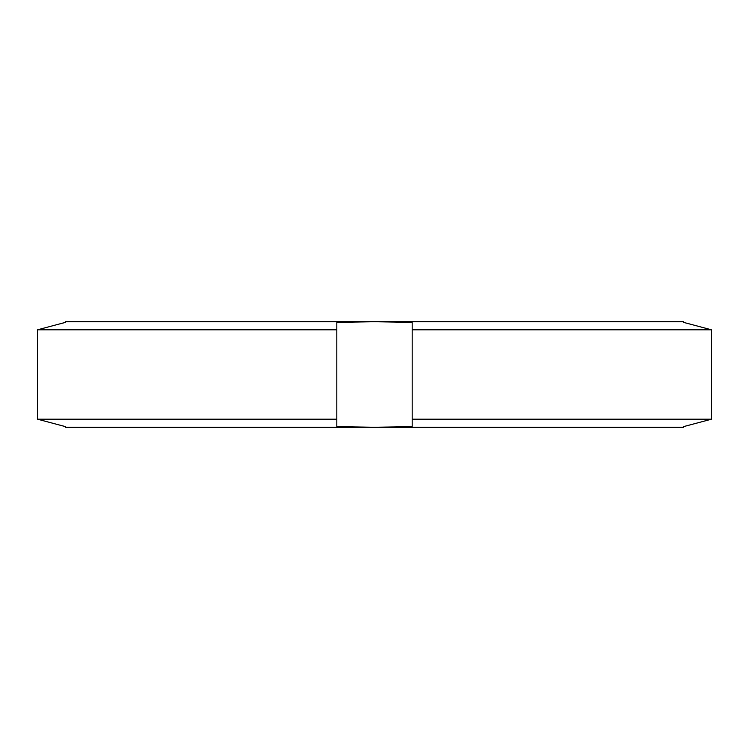<?xml version="1.0" encoding="UTF-8"?>
<svg xmlns="http://www.w3.org/2000/svg" width="749" height="749" viewBox="0 0 749 749"><rect width="100%" height="100%" fill="white"/><g stroke="black" fill="none" stroke-linecap="round" stroke-linejoin="round"><path stroke-width="1.12" d="M412.184 419.178L711.55 419.178L711.55 329.822L412.184 329.822L412.184 426.64L374.5 427.258L65.5 427.258L65.5 426.64L37.45 419.178L65.5 426.64M683.5 426.64L711.55 419.178L683.5 426.64L683.5 427.258L374.5 427.258L336.816 426.64L336.816 329.822L37.45 329.822L37.45 419.178L336.816 419.178M683.5 322.36L711.55 329.822L683.5 322.36L683.5 321.742L374.5 321.742L336.816 322.36L336.816 329.822M412.184 329.822L412.184 322.36L374.5 321.742L65.5 321.742L65.5 322.36L37.45 329.822L65.5 322.36"/></g></svg>
